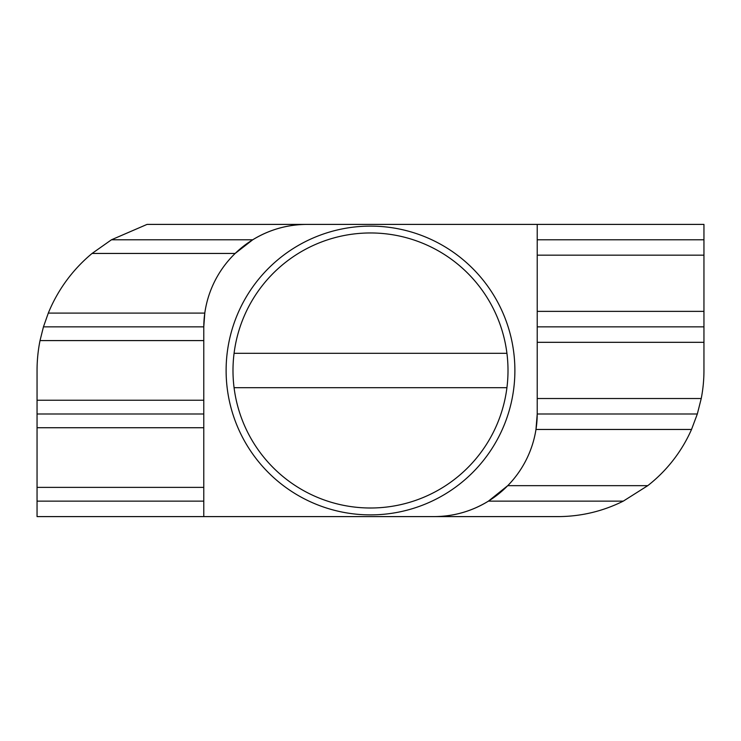 <?xml version="1.0" encoding="UTF-8"?>
<svg xmlns="http://www.w3.org/2000/svg" width="741" height="741" viewBox="0 0 741 741"><rect width="100%" height="100%" fill="white"/><g stroke="black" fill="none" stroke-linecap="round" stroke-linejoin="round"><path stroke-width="1.11" d="M370.5 508.002A137.502 137.502 0 0 0 506.927 353.309A137.502 137.502 0 0 0 234.073 353.309A137.502 137.502 0 0 0 370.5 508.002M537.225 224.403L703.95 224.403L703.95 370.5A146.107 146.107 0 0 1 701.236 398.519L697.327 413.987L691.529 429.456A146.107 146.107 0 0 1 647.764 485.661L623.292 501.129C603.22 511.105 581.981 516.264 559.566 516.597L434.096 516.597A103.129 103.129 0 0 0 537.225 413.469L537.225 224.403L306.904 224.403A103.129 103.129 0 0 0 203.775 327.531L203.775 516.597L434.096 516.597C453.64 516.486 471.748 511.327 488.421 501.129L507.742 485.661L647.764 485.661M506.927 353.309L234.073 353.309M203.775 427.733L37.05 427.733L37.05 370.5A152.025 152.025 0 0 1 40.023 340.591L43.45 326.846L48.304 313.091L204.794 313.091L203.775 326.846L43.45 326.846M203.775 516.597L37.05 516.597L37.05 487.383L203.775 487.383M37.05 427.733L37.05 487.383M147.051 224.403L306.904 224.403C287.415 224.514 269.353 229.645 252.718 239.788L235.156 253.45L92.069 253.45L111.456 239.788L147.051 224.403M691.529 429.456L535.975 429.456L537.225 413.987L697.327 413.987M92.069 253.45A152.025 152.025 0 0 0 48.304 313.091M234.073 387.691L506.927 387.691M537.225 342.314L703.95 342.314M537.225 398.519L701.236 398.519M537.225 255.163L703.95 255.163M537.225 311.368L703.95 311.368M37.05 400.233L203.775 400.233M203.775 340.591L40.023 340.591M252.718 239.788L111.456 239.788M37.05 413.987L203.775 413.987M37.05 501.129L203.775 501.129M623.292 501.129L488.421 501.129M703.95 239.788L537.225 239.788M537.225 326.846L703.95 326.846M370.5 514.884A144.384 144.384 0 0 1 226.116 370.5A144.384 144.384 0 0 1 370.5 226.116A144.384 144.384 0 0 1 514.884 370.5A144.384 144.384 0 0 1 370.5 514.884"/></g></svg>
